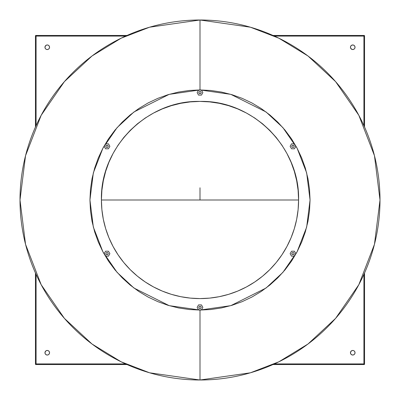 <?xml version="1.0" encoding="UTF-8"?>
<svg xmlns="http://www.w3.org/2000/svg" width="400" height="400" viewBox="0 0 400 400"><rect width="100%" height="100%" fill="white"/><g stroke="black" fill="none" stroke-linecap="round" stroke-linejoin="round"><path stroke-width="0.6" d="M200 200L298.585 200C299.945 147.32 252.68 100.055 200 101.415C147.32 100.055 100.055 147.32 101.415 200L101.89 209.665L103.31 219.235L105.66 228.62L108.92 237.725L113.055 246.475L118.03 254.77L123.79 262.545L130.29 269.71L137.455 276.21L145.23 281.97L153.525 286.945L162.275 291.08L171.38 294.34L180.765 296.69L190.335 298.11L200 298.585L209.665 298.11L219.235 296.69L228.62 294.34L237.725 291.08L246.475 286.945L254.77 281.97L262.545 276.21L269.71 269.71L276.21 262.545L281.97 254.77L286.945 246.475L291.08 237.725L294.34 228.62L296.69 219.235L298.11 209.665L298.585 200L298.11 190.335L296.69 180.765L294.34 171.38L291.08 162.275L286.945 153.525L281.97 145.23L276.21 137.455L269.71 130.29L262.545 123.79L254.77 118.03L246.475 113.055L237.725 108.92L228.62 105.66L219.235 103.31L209.665 101.89L200 101.415L190.335 101.89L180.765 103.31L171.38 105.66L162.275 108.92L153.525 113.055L145.23 118.03L137.455 123.79L130.29 130.29L123.79 137.455L118.03 145.23L113.055 153.525L108.92 162.275L105.66 171.38L103.31 180.765L101.89 190.335L101.415 200L200 200L200 187.78L200 200L101.415 200A98.585 98.585 0 0 0 200 298.585A98.585 98.585 0 0 0 298.585 200L298.52 200M106.015 145.735A1.145 1.145 0 0 1 107.58 145.32A1.145 1.145 0 0 1 108 146.88A1.145 1.145 0 0 0 107.58 145.32A1.145 1.145 0 0 0 106.015 145.735L105.9 146.605L106.435 147.3L107.3 147.415L108 146.88L108.11 146.015L107.58 145.32L106.71 145.205L106.015 145.735A1.145 1.145 0 0 0 106.435 147.3A1.145 1.145 0 0 0 108 146.88A1.145 1.145 0 0 1 106.435 147.3A1.145 1.145 0 0 1 106.015 145.735M200 91.475A1.145 1.145 0 0 1 201.145 92.62A1.145 1.145 0 0 1 200 93.765A1.145 1.145 0 0 0 201.145 92.62A1.145 1.145 0 0 0 200 91.475L199.19 91.81L198.855 92.62L199.19 93.43L200 93.765L200.81 93.43L201.145 92.62L200.81 91.81L200 91.475A1.145 1.145 0 0 0 198.855 92.62A1.145 1.145 0 0 0 200 93.765A1.145 1.145 0 0 1 198.855 92.62A1.145 1.145 0 0 1 200 91.475M293.985 145.735A1.145 1.145 0 0 1 293.565 147.3A1.145 1.145 0 0 1 292 146.88A1.145 1.145 0 0 0 293.565 147.3A1.145 1.145 0 0 0 293.985 145.735L293.29 145.205L292.42 145.32L291.89 146.015L292 146.88L292.7 147.415L293.565 147.3L294.1 146.605L293.985 145.735A1.145 1.145 0 0 0 292.42 145.32A1.145 1.145 0 0 0 292 146.88A1.145 1.145 0 0 1 292.42 145.32A1.145 1.145 0 0 1 293.985 145.735M293.985 254.265A1.145 1.145 0 0 1 292.42 254.68A1.145 1.145 0 0 1 292 253.12A1.145 1.145 0 0 0 292.42 254.68A1.145 1.145 0 0 0 293.985 254.265L294.1 253.395L293.565 252.7L292.7 252.585L292 253.12L291.89 253.985L292.42 254.68L293.29 254.795L293.985 254.265A1.145 1.145 0 0 0 293.565 252.7A1.145 1.145 0 0 0 292 253.12A1.145 1.145 0 0 1 293.565 252.7A1.145 1.145 0 0 1 293.985 254.265M200 308.525A1.145 1.145 0 0 1 198.855 307.38A1.145 1.145 0 0 1 200 306.235A1.145 1.145 0 0 0 198.855 307.38A1.145 1.145 0 0 0 200 308.525L200.81 308.19L201.145 307.38L200.81 306.57L200 306.235L199.19 306.57L198.855 307.38L199.19 308.19L200 308.525A1.145 1.145 0 0 0 201.145 307.38A1.145 1.145 0 0 0 200 306.235A1.145 1.145 0 0 1 201.145 307.38A1.145 1.145 0 0 1 200 308.525M106.015 254.265A1.145 1.145 0 0 1 106.435 252.7A1.145 1.145 0 0 1 108 253.12A1.145 1.145 0 0 0 106.435 252.7A1.145 1.145 0 0 0 106.015 254.265L106.71 254.795L107.58 254.68L108.11 253.985L108 253.12L107.3 252.585L106.435 252.7L105.9 253.395L106.015 254.265A1.145 1.145 0 0 0 107.58 254.68A1.145 1.145 0 0 0 108 253.12A1.145 1.145 0 0 1 107.58 254.68A1.145 1.145 0 0 1 106.015 254.265M200 20A180 180 0 0 1 380 200A180 180 0 0 1 200 380L250.4 372.8L278.875 361.8L308 344L335.615 318.355L358.825 284.705L374.46 244.31L380 200L374.46 155.69L358.825 115.295L335.615 81.645L308 56L278.875 38.2L250.4 27.2L200 20L200 89.945L230.815 94.35L266.03 111.955L282.915 127.635L297.105 148.21L306.665 172.91L310.055 200L306.665 227.09L297.105 251.79L282.915 272.365L266.03 288.045L230.815 305.65L200 310.055L200 380L200 310.055L189.215 309.525L178.53 307.94L168.055 305.315L157.885 301.675L148.12 297.06L138.855 291.505L130.185 285.075L122.18 277.82L114.925 269.815L108.495 261.145L102.94 251.88L98.325 242.115L94.685 231.945L92.06 221.47L90.475 210.785L89.945 200L90.475 189.215L92.06 178.53L94.685 168.055L98.325 157.885L102.94 148.12L108.495 138.855L114.925 130.185L122.18 122.18L130.185 114.925L138.855 108.495L148.12 102.94L157.885 98.325L168.055 94.685L178.53 92.06L189.215 90.475L200 89.945L210.785 90.475L221.47 92.06L231.945 94.685L242.115 98.325L251.88 102.94L261.145 108.495L269.815 114.925L277.82 122.18L285.075 130.185L291.505 138.855L297.06 148.12L301.675 157.885L305.315 168.055L307.94 178.53L309.525 189.215L310.055 200L309.525 210.785L307.94 221.47L305.315 231.945L301.675 242.115L297.06 251.88L291.505 261.145L285.075 269.815L277.82 277.82L269.815 285.075L261.145 291.505L251.88 297.06L242.115 301.675L231.945 305.315L221.47 307.94L210.785 309.525L200 310.055L169.185 305.65L133.97 288.045L117.085 272.365L102.895 251.79L93.335 227.09L89.945 200L93.335 172.91L102.895 148.21L117.085 127.635L133.97 111.955L169.185 94.35L200 89.945L200 20L149.6 27.2L121.125 38.2L92 56L64.385 81.645L41.175 115.295L25.54 155.69L20 200L25.54 244.31L41.175 284.705L64.385 318.355L92 344L121.125 361.8L149.6 372.8L200 380A180 180 0 0 1 20 200A180 180 0 0 1 200 20M352.295 350.495L352.745 350.455A2.29 2.29 0 0 1 355.035 352.745A2.29 2.29 0 0 1 352.745 355.035A2.29 2.29 0 0 1 350.455 352.745A2.29 2.29 0 0 1 352.745 350.455A2.29 2.29 0 0 0 351.875 350.625L353.19 350.495L354.015 350.84L354.65 351.47L355.035 352.745L354.65 354.015L354.015 354.65L352.745 355.035L351.47 354.65A2.29 2.29 0 0 0 352.745 355.035L351.865 354.86M351.86 350.63A2.29 2.29 0 0 0 350.63 351.86M350.625 351.875A2.29 2.29 0 0 0 350.625 353.615L350.625 351.865L351.865 350.625M351.47 354.65L351.125 354.365A2.29 2.29 0 0 0 351.465 354.645L350.625 353.62M46.805 45.01A2.29 2.29 0 0 0 45.985 45.35L47.255 44.965L48.135 45.14L48.875 45.635L49.505 46.81L49.375 48.135L48.53 49.16L47.705 49.505L46.38 49.375A2.29 2.29 0 0 0 47.255 49.545A2.29 2.29 0 0 1 44.965 47.255A2.29 2.29 0 0 1 47.255 44.965A2.29 2.29 0 0 0 46.815 45.01M45.98 45.355A2.29 2.29 0 0 0 45.01 46.805L45.985 45.35M45.01 46.815A2.29 2.29 0 0 0 45.635 48.875L45.14 48.135L45.01 46.81M46.815 354.99A2.29 2.29 0 0 0 47.25 355.035A2.29 2.29 0 0 1 44.965 352.745A2.29 2.29 0 0 1 47.255 350.455A2.29 2.29 0 0 0 46.385 350.625L47.705 350.495L48.53 350.84L49.375 351.865L49.505 353.19L48.875 354.365L48.135 354.86L47.255 355.035L45.985 354.65A2.29 2.29 0 0 0 46.805 354.99M45.01 353.195A2.29 2.29 0 0 0 45.35 354.015L44.965 352.745L45.635 351.125A2.29 2.29 0 0 0 45.01 353.185M45.355 354.02A2.29 2.29 0 0 0 45.98 354.645L45.35 354.015M353.19 49.505L352.745 49.545A2.29 2.29 0 0 1 350.455 47.255A2.29 2.29 0 0 1 352.745 44.965A2.29 2.29 0 0 0 351.125 45.635L352.295 45.01L353.62 45.14L354.365 45.635L354.99 46.81L354.86 48.135L354.365 48.875L353.19 49.505L351.865 49.375A2.29 2.29 0 0 0 352.745 49.545L352.295 49.505M350.84 45.985L350.625 46.38A2.29 2.29 0 0 0 350.625 48.125L350.495 46.81L351.125 45.635M350.63 48.14A2.29 2.29 0 0 0 351.86 49.37M45.985 49.16L45.635 48.875M364.545 364.16L363.92 363.92L363.92 274.37L363.92 363.92L274.37 363.92L364.545 363.93L364.545 272.975L364.545 363.93L363.92 363.92L364.545 364.16L363.93 364.545L363.92 363.92L363.93 364.545L363.92 363.92L364.16 364.545L364.545 364.16A0.38 0.38 0 0 1 364.16 364.545M363.92 125.63L363.92 36.08L274.37 36.08L363.92 36.08L363.92 125.63M125.63 36.08L36.08 36.08L36.08 125.63L36.08 36.08L35.455 36.07L35.455 127.025L35.455 36.07L125.63 36.08M36.08 274.37L36.08 363.92L125.63 363.92L36.08 363.92L36.08 274.37M350.495 353.19L350.495 352.295M354.015 350.84L353.62 350.625A2.29 2.29 0 0 0 352.745 350.455L353.19 350.495M354.86 351.865L355.035 352.745M354.86 353.62L354.365 354.365M46.38 354.86L45.635 354.365M44.965 352.745L45.14 351.865M45.35 351.47L46.38 350.625M46.81 350.495L47.705 350.495M49.505 352.295L49.505 353.19M49.375 351.875A2.29 2.29 0 0 1 49.375 353.615L49.16 354.015M48.135 354.86L47.255 355.035A2.29 2.29 0 0 0 48.875 354.365M351.865 49.375L350.625 48.135M350.495 47.705L350.495 46.81M351.865 45.14L352.745 44.965A2.29 2.29 0 0 1 355.035 47.255A2.29 2.29 0 0 1 352.745 49.545A2.29 2.29 0 0 0 353.615 49.375M353.62 45.14L354.365 45.635M355.035 47.255L354.86 48.135M354.65 48.53L354.365 48.875A2.29 2.29 0 0 0 354.99 46.815M47.705 49.505L46.81 49.505M45.14 48.135L44.965 47.255M45.14 46.38L45.635 45.635M48.53 45.35L48.875 45.635A2.29 2.29 0 0 0 47.255 44.965L48.135 45.14M49.505 46.81L49.505 47.705M354.99 46.805A2.29 2.29 0 0 0 353.195 45.01M353.185 45.01A2.29 2.29 0 0 0 352.75 44.965M48.125 350.625A2.29 2.29 0 0 0 47.255 350.455A2.29 2.29 0 0 1 49.545 352.745A2.29 2.29 0 0 1 47.255 355.035M49.37 351.86A2.29 2.29 0 0 0 48.14 350.63M47.255 44.965A2.29 2.29 0 0 1 49.545 47.255A2.29 2.29 0 0 1 47.255 49.545A2.29 2.29 0 0 0 48.125 49.375M48.14 49.37A2.29 2.29 0 0 0 49.37 48.14M49.375 48.125A2.29 2.29 0 0 0 49.375 46.385M352.75 355.035A2.29 2.29 0 0 0 353.185 354.99M353.195 354.99A2.29 2.29 0 0 0 354.99 353.195M354.99 353.185A2.29 2.29 0 0 0 354.365 351.125M35.455 363.93L36.08 363.92L36.07 364.545L127.025 364.545L36.07 364.545L36.08 363.92L35.84 364.545L35.57 364.43L35.455 363.93L36.08 363.92L35.455 363.93L35.455 272.975L35.455 363.93M272.975 364.545L363.93 364.545L272.975 364.545M364.545 36.07L363.92 36.08L363.93 35.455L272.975 35.455L363.93 35.455L363.92 36.08L364.16 35.455L364.43 35.57L364.545 36.07L363.92 36.08L364.545 36.07L364.545 127.025L364.545 36.07M36.07 35.455L36.08 36.08L35.455 35.84L35.84 35.455L36.08 36.08L36.07 35.455L127.025 35.455L36.07 35.455M35.455 35.84L35.455 35.84A0.38 0.38 0 0 1 35.84 35.455L35.455 35.84L36.08 36.08L35.84 35.455M364.16 35.455L364.16 35.455A0.38 0.38 0 0 1 364.545 35.84L364.16 35.455L363.92 36.08L364.545 35.84M35.84 364.545L35.84 364.545A0.38 0.38 0 0 1 35.455 364.16L35.84 364.545L36.08 363.92L35.455 364.16M198.565 90.135L197.135 92.62L198.565 95.1L201.435 95.1L202.865 92.62L201.435 90.135L198.565 90.135L201.435 90.135L202.865 92.62L201.435 95.1L198.565 95.1L197.135 92.62L198.565 90.135M105.575 256.17L104.14 253.69L105.575 251.21L108.44 251.21L109.87 253.69L108.44 256.17L105.575 256.17L108.44 256.17L109.87 253.69L108.44 251.21L105.575 251.21L104.14 253.69L105.575 256.17M201.435 309.865L198.565 309.865L197.135 307.38L198.565 304.9L201.435 304.9L202.865 307.38L201.435 309.865L202.865 307.38L201.435 304.9L198.565 304.9L197.135 307.38L198.565 309.865L201.435 309.865M295.86 253.69L294.425 256.17L291.56 256.17L290.13 253.69L291.56 251.21L294.425 251.21L295.86 253.69L294.425 251.21L291.56 251.21L290.13 253.69L291.56 256.17L294.425 256.17L295.86 253.69M294.425 143.83L295.86 146.31L294.425 148.79L291.56 148.79L290.13 146.31L291.56 143.83L294.425 143.83L291.56 143.83L290.13 146.31L291.56 148.79L294.425 148.79L295.86 146.31L294.425 143.83M104.14 146.31L105.575 143.83L108.44 143.83L109.87 146.31L108.44 148.79L105.575 148.79L104.14 146.31L105.575 148.79L108.44 148.79L109.87 146.31L108.44 143.83L105.575 143.83L104.14 146.31"/></g></svg>
